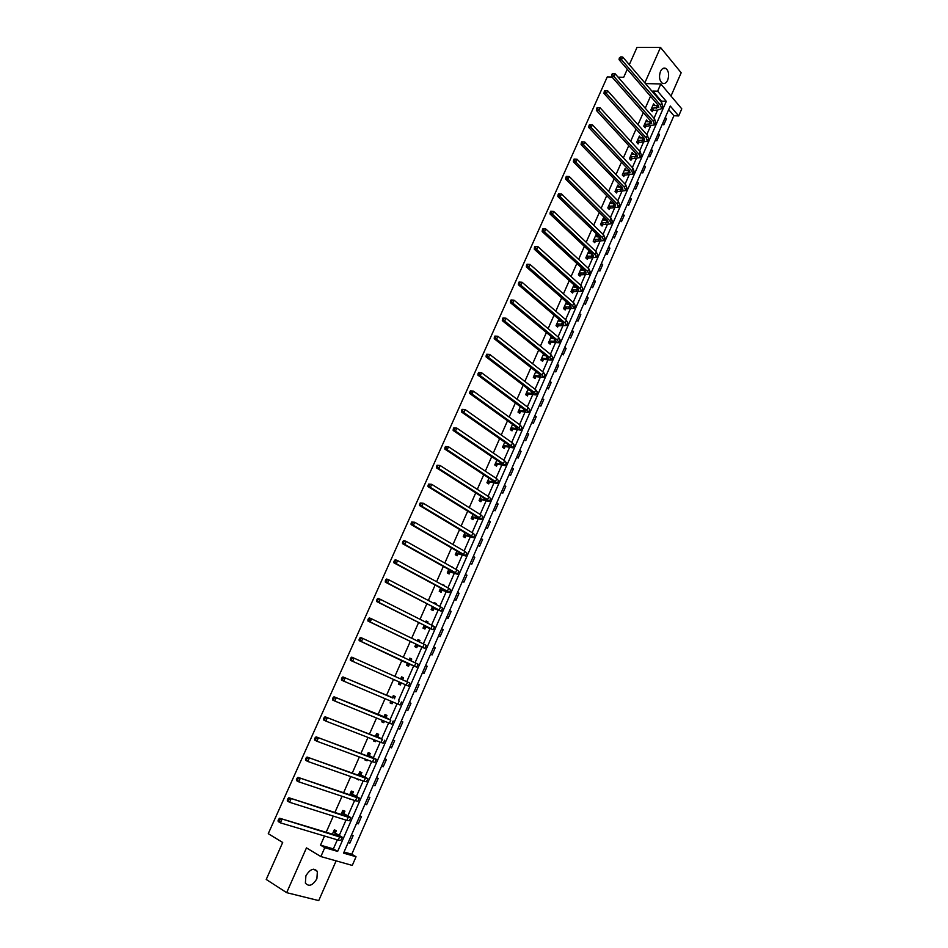 <?xml version="1.0" encoding="UTF-8"?>
<svg xmlns="http://www.w3.org/2000/svg" width="948" height="948" viewBox="0 0 948 948"><rect width="100%" height="100%" fill="white"/><g stroke="black" fill="none" stroke-linecap="round" stroke-linejoin="round"><path stroke-width="1.42" d="M316.893 878.737L317.379 871.473C313.93 867.574 310.103 869.02 305.896 875.834L305.386 883.074C308.87 887.02 312.698 885.574 316.893 878.737M667.688 80.142C669.347 75.117 668.802 71.254 666.029 68.552C663.884 67.403 662.024 68.375 660.472 71.479C658.813 76.48 659.358 80.343 662.095 83.045C664.264 84.23 666.136 83.258 667.688 80.142M356.045 856.743L352.277 865.417L320.874 856.565L324.773 847.69L337.642 851.411L666.278 101.353L657.639 91.186L660.827 83.945L681.778 108.842L678.685 115.94L670.26 106.034L343.555 853.129L356.045 856.743L351.779 854.231L673.91 115.739L678.685 115.94M611.993 77.049L607.241 76.954L268.26 833.683L282.694 842.476L266.222 879.46L286.663 892.66L318.729 900.6L336.125 860.855M670.994 96.021L681.174 72.759L660.507 47.436L644.83 82.879M629.294 64.701L637.009 47.4L660.507 47.436M673.91 115.739L668.695 109.636M344.053 851.991L351.779 854.231M665.306 117.374L666.468 118.725L663.801 124.84L662.628 123.501M658.339 133.324L659.512 134.652L656.822 140.802L655.649 139.475M651.323 149.334L652.52 150.649L649.818 156.823L648.622 155.519M644.296 165.426L645.493 166.73L642.78 172.927L641.583 171.635M637.222 181.589L638.431 182.869L635.717 189.102L634.496 187.823M630.124 197.824L631.344 199.08L628.619 205.337L627.386 204.081M622.99 214.13L624.234 215.374L621.485 221.654L620.241 220.422M615.833 230.506L617.077 231.739L614.316 238.055L613.072 236.822M608.64 246.966L609.896 248.175L607.123 254.514L605.855 253.306M601.411 263.497L602.679 264.682L599.894 271.057L598.615 269.872M594.147 280.098L595.427 281.272L592.63 287.671L591.351 286.497M586.848 296.771L588.139 297.933L585.331 304.367L584.039 303.206M579.524 313.527L580.828 314.677L578.007 321.135L576.692 319.997M572.165 330.366L573.481 331.492L570.649 337.974L569.321 336.86M564.771 347.276L566.098 348.378L563.242 354.896L561.915 353.805M557.341 364.269L558.68 365.347L555.824 371.9L554.473 370.822M549.876 381.333L551.226 382.399L548.359 388.976L546.996 387.922M542.375 398.48L543.749 399.523L540.858 406.135L539.483 405.092M534.85 415.698L536.224 416.729L533.321 423.365L531.935 422.346M527.278 433.011L528.664 434.018L525.749 440.678L524.351 439.682M519.67 450.395L521.08 451.378L518.153 458.085L516.743 457.102M512.038 467.862L513.449 468.822L510.51 475.564L509.088 474.604M504.36 485.412L505.794 486.36L502.831 493.114L501.397 492.178M496.645 503.044L498.091 503.969L495.129 510.759L493.671 509.846M488.907 520.748L490.365 521.661L487.379 528.486L485.909 527.586M481.122 538.547L482.591 539.436L479.593 546.297L478.112 545.42M473.301 556.429L474.782 557.294L471.772 564.19L470.279 563.337M465.444 574.393L466.949 575.235L463.916 582.167L462.411 581.325M457.552 592.453L459.069 593.27L456.024 600.226L454.507 599.42M449.625 610.583L451.141 611.389L448.096 618.38L446.555 617.586M441.649 628.808L443.19 629.591L440.121 636.606L438.569 635.847M433.639 647.117L435.191 647.875L432.11 654.938L430.558 654.191M425.593 665.52L427.169 666.254L424.064 673.341L422.488 672.618M417.511 684.006L419.099 684.717L415.982 691.839L414.394 691.139L415.982 691.839M409.394 702.587L410.982 703.274L407.853 710.431L406.254 709.756M401.229 721.25L402.841 721.914L399.689 729.107L398.077 728.455M393.029 739.997L394.652 740.649L391.488 747.877L389.853 747.237M384.781 758.85L386.429 759.466L383.253 766.731L381.606 766.126M376.498 777.787L378.157 778.379L374.97 785.679L373.299 785.098M368.18 796.818L369.85 797.386L366.639 804.722L364.968 804.165M359.813 815.944L361.508 816.489L358.285 823.859L356.59 823.326M351.412 835.164L353.118 835.674L349.871 843.08L348.165 842.571M661.147 101.957L661.479 101.187L652.817 91.044L652.473 91.814M650.518 96.269L645.244 108.226M643.301 112.646L637.98 124.709M636.049 129.094L630.681 141.264M628.773 145.613L623.357 157.901M621.45 162.215L615.987 174.622M614.103 178.888L608.592 191.413M606.72 195.643L601.151 208.287M599.302 212.482L593.685 225.233M591.848 229.392L586.184 242.261M584.359 246.385L578.636 259.373M576.846 263.461L571.063 276.567M569.286 280.608L563.456 293.833M561.69 297.838L555.801 311.193M554.059 315.151L548.122 328.624M546.392 332.547L540.396 346.139M538.689 350.025L532.646 363.748M530.951 367.587L524.848 381.428M523.178 385.232L517.016 399.203M515.368 402.959L509.147 417.061M507.512 420.77L501.243 435.002M499.62 438.675L493.292 453.037M491.704 456.663L485.317 471.144M483.741 474.735L477.294 489.358M475.73 492.889L469.236 507.642M467.696 511.138L461.131 526.033M459.614 529.47L452.99 544.496M451.485 547.897L444.813 563.065M443.332 566.418L436.59 581.716M435.132 585.023L428.33 600.463M426.896 603.722L420.023 619.293M418.613 622.516L411.681 638.229M410.294 641.393L403.303 657.248M401.928 660.365L394.878 676.374M393.527 679.443L386.44 695.524M385.042 698.676L377.956 714.768M376.534 718.003L369.436 734.108M367.966 737.425L360.868 753.553M359.363 756.942L352.253 773.082M350.724 776.566L343.603 792.718M342.038 796.284L334.905 812.448M333.305 816.098L326.171 832.285M324.524 836.018L320.507 845.142L333.364 848.887L337.334 839.845M339.431 835.07L345.984 820.115M347.987 815.564L354.611 800.479M356.507 796.154L363.179 780.951M364.98 776.839L371.711 761.505M373.417 757.618L380.195 742.165M381.807 738.492L388.644 722.921M390.161 719.461L397.046 703.772M398.468 700.525L405.412 684.717M406.739 681.671L413.66 665.923M415.058 662.723L421.848 647.247M423.329 643.87L430.013 628.654M431.565 625.099L438.13 610.157M439.765 606.436L446.2 591.753M447.918 587.855L454.246 573.433M456.024 569.357L462.245 555.196M464.105 550.966L470.208 537.054M472.14 532.646L478.136 518.994M480.138 514.42L486.016 501.018M488.101 496.29L493.872 483.136M496.017 478.242L501.682 465.326M503.898 460.278L509.455 447.61M511.742 442.396L517.193 429.977M519.551 424.609L524.896 412.427M527.325 406.905L532.563 394.949M535.063 389.273L540.194 377.565M542.754 371.735L547.79 360.264M550.421 354.279L555.35 343.034M558.04 336.907L562.875 325.887M565.636 319.606L570.364 308.823M573.184 302.4L577.818 291.83M580.697 285.265L585.236 274.92M588.187 268.213L592.63 258.093M595.64 251.244L599.977 241.337M603.047 234.346L607.301 224.664M610.429 217.53L614.588 208.062M617.776 200.786L621.841 191.532M625.087 184.125L629.057 175.084M632.363 167.535L636.238 158.707M639.616 151.028L643.396 142.413M646.82 134.592L650.518 126.179M654.001 118.239L657.604 110.027M654.95 105.678L653.587 103.794L650.861 109.98L652.319 111.651L653.054 109.98M647.851 121.818L646.5 119.91L643.763 126.12L645.233 127.779L645.967 126.096M640.73 138.029L639.379 136.097L636.629 142.33L638.123 143.966L638.857 142.283M633.572 154.323L632.233 152.344L629.472 158.624L630.965 160.236L631.712 158.529M626.379 170.676L625.052 168.685L622.279 174.977L623.784 176.565L624.542 174.87M619.151 187.112L617.835 185.085L615.051 191.413L616.579 192.977L617.326 191.271M611.898 203.63L610.583 201.569L607.787 207.92L609.327 209.472L610.085 207.754M604.611 220.209L603.307 218.123L600.499 224.51L602.051 226.039L602.809 224.309M597.287 236.882L595.996 234.76L593.164 241.171L594.74 242.676L595.498 240.934M589.929 253.614L590.225 252.95L588.637 251.469L585.805 257.915L587.393 259.385L588.163 257.643M582.534 270.429L582.854 269.718L581.254 268.248L578.41 274.73L580.01 276.176L580.78 274.434M575.116 287.327L575.448 286.557L573.848 285.111L570.98 291.617L572.592 293.05L573.374 291.297M567.651 304.296L568.018 303.467L566.394 302.057L563.515 308.586L565.15 309.996L565.92 308.23M558.846 319.227L556.026 325.638L557.661 327.024L558.443 325.247M560.161 321.348L560.481 320.625M551.226 336.552L548.489 342.773L550.148 344.136L550.93 342.346M543.559 353.959L540.917 359.979L542.6 361.318L543.382 359.529M535.869 371.45L533.309 377.268L535.004 378.584L535.798 376.783M528.143 389.024L525.678 394.641L527.384 395.932L528.178 394.119M520.381 406.68L517.999 412.096L519.729 413.364L520.523 411.539M512.572 424.42L510.285 429.622L512.027 430.866L512.832 429.041M504.739 442.254L502.547 447.243L504.3 448.463L505.106 446.627M496.859 460.159L494.761 464.947L496.527 466.143L497.344 464.295M488.943 478.159L486.94 482.733L488.73 483.895L489.535 482.046M480.991 496.242L479.072 500.603L480.885 501.741L481.703 499.88M472.993 514.42L471.18 518.556L473.005 519.67L473.822 517.798M464.97 532.681L463.24 536.592L465.089 537.682L465.906 535.81M456.9 551.025L455.277 554.722L457.126 555.789L457.955 553.893M452.125 567.177L450.264 566.122M448.795 569.464L447.266 572.936L449.139 573.967L449.968 572.071M443.972 585.722L442.088 584.691M440.642 587.985L439.22 591.232L441.104 592.251L441.946 590.343M435.784 604.35L436.139 603.532L434.243 602.537L433.888 603.366M432.454 606.613L431.127 609.623L433.035 610.607L433.876 608.699M427.548 623.085L428.046 621.959L426.126 620.987L425.628 622.113M424.23 625.313L422.998 628.097L424.929 629.057L425.771 627.138M419.277 641.903L419.917 640.457L417.985 639.521L417.345 640.966M415.959 644.119L414.833 646.666L416.776 647.603L417.63 645.671M410.97 660.815L411.74 659.05L409.785 658.137L409.015 659.915M407.652 663.008L406.633 665.33L408.588 666.231L409.441 664.287M402.675 679.692L403.528 677.737L401.561 676.86L400.637 678.946M399.298 682.003L398.385 684.077L400.364 684.954L401.217 682.998M394.415 698.475L395.28 696.519L393.29 695.666L392.259 698.012M390.872 701.153L390.102 702.918L392.093 703.76L392.875 701.994M386.12 717.352L386.985 715.385L384.983 714.555L383.833 717.174M382.411 720.397L381.771 721.855L383.786 722.672L384.426 721.215M377.79 736.323L378.655 734.345L376.629 733.551L375.361 736.43M373.915 739.724L373.405 740.874L375.444 741.668L375.941 740.518M369.412 755.39L370.277 753.399L368.239 752.629L366.852 755.781M365.359 759.158L364.992 760L367.054 760.758L367.421 759.917M360.987 774.552L361.863 772.549L359.802 771.814L358.297 775.227M356.768 778.699L358.842 779.422M352.526 793.796L353.414 791.793L351.329 791.082L349.705 794.78M348.141 798.323L350.239 799.022M344.029 813.147L344.918 811.133L342.809 810.445L341.067 814.415M335.485 832.593L336.374 830.567L334.253 829.915L332.381 834.157M320.874 856.565L306.465 847.879L286.663 892.66M320.507 845.142L324.773 847.69M652.817 91.044L657.639 91.186M645.446 83.59L660.827 83.945M618.096 77.167L623.701 77.274L627.28 69.251M661.479 101.187L666.278 101.353M333.364 848.887L337.642 851.411M652.876 105.394L655.032 105.477M664.749 118.654L666.468 118.725M657.794 134.557L659.512 134.652M645.813 121.463L647.958 121.569M650.802 150.542L652.52 150.649M638.715 137.614L640.86 137.733M643.775 166.599L645.493 166.73M631.581 153.825L633.726 153.967M636.724 182.727L638.431 182.869M624.424 170.119L626.557 170.273M629.638 198.926L631.344 199.08M617.219 186.472L619.352 186.661M622.528 215.196L624.234 215.374M609.991 202.919L612.124 203.121M615.382 231.549L617.077 231.739M602.727 219.426L604.86 219.652M608.201 247.961L609.896 248.175M595.439 236.016L597.548 236.265M600.985 264.456L602.679 264.682M588.104 252.678L590.225 252.95M593.744 281.023L595.427 281.272M580.745 269.422L582.854 269.718M586.457 297.672L588.139 297.933M573.35 286.237L575.448 286.557M579.145 314.392L580.828 314.677M565.92 303.135L568.018 303.467M571.798 331.184L573.481 331.492M558.455 320.104L560.232 320.412M564.427 348.058L566.098 348.378M550.954 337.156L552.234 337.393M557.009 365.016L558.68 365.347M543.417 354.291L544.152 354.434M549.567 382.044L551.226 382.399M542.078 399.144L543.749 399.523M534.565 416.338L536.224 416.729M527.017 433.603L528.664 434.018M519.433 450.952L521.08 451.378M511.813 468.371L513.449 468.822M504.158 485.886L505.794 486.36M496.456 503.471L498.091 503.969M488.73 521.151L490.365 521.661M480.968 538.902L482.591 539.436M473.171 556.737L474.782 557.294M465.326 574.666L466.949 575.235M450.999 566.537L452.22 566.963M457.457 592.678L459.069 593.27M442.195 584.466L444.197 585.212M449.542 610.773L451.141 611.389M434.137 602.774L436.139 603.532M441.59 628.951L443.19 629.591M426.055 621.165L428.046 621.959M433.603 647.211L435.191 647.875M417.926 639.639L419.917 640.457M425.569 665.567L427.169 666.254M409.761 658.208L411.74 659.05M417.511 684.018L419.099 684.717M401.561 676.86L403.528 677.737M398.385 684.065L400.364 684.954M406.277 709.697L407.853 710.431M390.126 702.847L392.093 703.76M398.124 728.348L399.689 729.107M381.831 721.724L383.786 722.672M389.924 747.095L391.488 747.877M373.488 740.696L375.444 741.668M381.689 765.925L383.253 766.731M365.099 759.751L367.054 760.758M373.405 784.861L374.97 785.679M356.673 778.912L358.617 779.943M365.087 803.88L366.639 804.722M349.101 798.643L350.144 799.223M356.732 822.983L358.285 823.859M348.331 842.191L349.871 843.08M651.596 108.309L658.813 107.48L658.161 105.157L619.056 59.688L619.328 57.935L620.324 57.947L620.798 56.868L619.328 57.935M652.852 105.465L658.564 105.69M620.798 56.868L622.729 57.022L621.521 59.712L660.59 105.24L661.562 108.712L657.687 110.027L651.347 110.549M622.729 57.022L661.74 102.645L662.699 106.117L661.716 108.368M620.324 57.947L621.521 59.712L619.056 59.688M651.963 108.191L653.409 109.861M644.51 124.437L651.691 123.702L651.027 121.415L611.531 76.504L611.804 74.773L613.273 73.707L612.278 73.683L611.804 74.773M645.754 121.593L651.383 121.877M613.273 73.707L615.205 73.849L613.996 76.563L653.445 121.534L654.452 124.935L644.237 126.653M615.205 73.849L654.594 118.915L655.589 122.328L654.594 124.603M612.787 74.785L613.996 76.563L611.531 76.504M644.865 124.318L646.335 125.977M637.376 140.648L644.545 139.996L643.846 137.756L603.971 93.414L604.231 91.683L605.215 91.707L605.701 90.629L604.717 90.593L604.231 91.683M638.644 137.78L644.166 138.147M605.701 90.629L607.644 90.759L606.424 93.485L646.263 137.898L647.306 141.24L637.092 142.84M607.644 90.759L647.425 135.268L648.456 138.621L647.448 140.908M605.215 91.707L606.424 93.485L603.971 93.414M637.731 140.529L639.213 142.164M630.219 156.918L637.364 156.361L636.641 154.168L596.375 110.395L596.624 108.676L597.607 108.712L598.093 107.622L597.11 107.586L596.624 108.676M631.486 154.05L636.902 154.477M598.093 107.622L600.048 107.752L598.828 110.489L639.059 154.334L640.125 157.605L629.91 159.098M600.048 107.752L640.22 151.692L641.275 154.974L640.267 157.285M597.607 108.712L598.828 110.489L596.375 110.395M630.574 156.811L632.067 158.423M623.026 173.271L630.147 172.809L629.401 170.664L588.732 127.447L588.981 125.752L589.964 125.8L590.45 124.709L589.478 124.662L588.981 125.752M624.305 170.379L629.602 170.877M590.45 124.709L592.405 124.828L591.185 127.577L631.806 170.841L632.92 174.053L622.706 175.427M592.405 124.828L632.98 168.187L634.07 171.41L633.051 173.745M589.964 125.8L591.185 127.577L588.732 127.447M623.381 173.164L624.898 174.752M615.809 189.707L622.895 189.327L622.125 187.218L581.065 144.594L581.302 142.911L582.285 142.97L582.771 141.868L581.799 141.809L581.302 142.911M617.077 186.792L622.244 187.349M581.799 141.809L584.738 141.987L583.506 144.748L624.531 187.431L625.68 190.572L615.453 191.828M582.771 141.868L584.738 141.987L625.704 184.765L626.841 187.929L625.81 190.275M582.285 142.97L583.506 144.748L581.065 144.594M616.164 189.6L617.681 191.164M608.545 206.202L615.608 205.917L614.825 203.867L573.362 161.812L573.587 160.153L574.571 160.224L575.057 159.122L574.085 159.051L573.587 160.153M609.825 203.287L614.849 203.891M574.085 159.051L577.036 159.228L575.792 162.001L617.219 204.093L618.404 207.174L608.178 208.311M575.057 159.122L577.036 159.228L618.392 201.426L619.565 204.507L618.523 206.877M574.571 160.224L575.792 162.001L573.362 161.812M608.9 206.095L610.441 207.648M601.257 222.78L608.296 222.59L607.478 220.588L565.612 179.125L565.837 177.477L566.809 177.56L567.307 176.447L566.335 176.364L565.837 177.477M602.549 219.853L607.407 220.505M566.335 176.364L569.286 176.541L568.042 179.326L609.872 220.837L611.093 223.847L600.854 224.866M567.307 176.447L569.286 176.541L611.057 218.147L612.266 221.168L611.211 223.562M566.809 177.56L568.042 179.326L565.612 179.125M601.613 222.673L603.165 224.202M593.934 239.429L600.949 239.346L600.108 237.379L557.839 196.52L558.052 194.885L559.024 194.98L559.521 193.866L558.55 193.771L558.052 194.885M595.226 236.49L599.906 237.178M558.55 193.771L561.512 193.949L560.256 196.746L602.501 237.664L603.746 240.602L593.507 241.503M559.521 193.866L561.512 193.949L603.686 234.962L604.931 237.912L603.864 240.33M559.024 194.98L560.256 196.746L557.839 196.52M594.289 239.334L595.854 240.839M586.575 256.161L593.567 256.173L592.701 254.254L550.018 213.987L550.219 212.376L551.191 212.482L551.689 211.357L550.729 211.262L550.219 212.376M587.879 253.211L592.358 253.934M550.729 211.262L553.691 211.44L552.435 214.248L595.083 254.562L596.363 257.429L586.125 258.2M551.689 211.357L553.691 211.44L596.28 251.848L597.548 254.728L596.482 257.169M551.191 212.482L552.435 214.248L550.018 213.987M586.931 256.067L588.507 257.548M579.181 272.977L586.148 273.071L585.26 271.199L542.161 231.549L542.363 229.961L543.322 230.068L543.832 228.942L542.86 228.823L542.363 229.961M580.496 270.002L584.762 270.749M542.86 228.823L545.835 229.013L544.579 231.845L587.641 271.531L588.957 274.339L578.695 274.991M543.832 228.942L545.835 229.013L588.838 268.805L590.142 271.626L589.064 274.079M543.322 230.068L544.579 231.845L542.161 231.549M579.536 272.882L581.136 274.339M571.763 289.851L578.695 290.052L577.782 288.228L534.269 249.194L534.459 247.618L535.419 247.748L535.928 246.61L534.968 246.48L534.459 247.618M573.066 286.877L577.107 287.635M534.968 246.48L537.943 246.67L536.675 249.514L580.152 288.595L581.515 291.32L571.241 291.842M535.928 246.61L537.943 246.67L581.361 285.858L582.712 288.595L581.622 291.083M535.419 247.748L536.675 249.514L534.269 249.194M572.106 289.768L573.73 291.202M564.297 306.82L571.206 307.116L570.269 305.339L526.341 266.933L526.519 265.369L527.467 265.499L527.989 264.362L527.029 264.231L526.519 265.369M565.612 303.822L569.404 304.581M527.029 264.231L530.003 264.421L528.735 267.277L572.639 305.73L574.026 308.384L563.74 308.787M527.989 264.362L530.003 264.421L573.848 302.981L575.235 305.647L574.133 308.159M527.467 265.499L528.735 267.277L526.341 266.933M564.653 306.725L566.276 308.147M556.808 323.861L563.681 324.263L562.721 322.533L518.366 284.744L518.532 283.203L519.492 283.345L520.002 282.208L519.042 282.054L518.532 283.203M558.123 320.851L561.643 321.609M519.042 282.054L522.04 282.255L520.76 285.123L565.079 322.948L566.513 325.531L556.215 325.804M520.002 282.208L522.04 282.255L566.3 320.175L567.722 322.782L566.608 325.306M519.492 283.345L520.76 285.123L518.366 284.744M557.151 323.778L558.799 325.164M549.271 340.984L556.12 341.481L555.137 339.799L510.356 302.649L510.51 301.12L511.47 301.286L511.979 300.137L511.031 299.971L510.51 301.12M550.835 338.152L553.81 338.709M511.031 299.971L514.029 300.172L512.738 303.052L557.495 340.237L558.965 342.761L551.286 342.264L548.643 342.892M511.979 300.137L514.029 300.172L558.716 337.464L560.173 339.988L559.059 342.548M511.47 301.286L512.738 303.052L510.356 302.649M549.627 340.901L551.286 342.264M541.711 358.178L548.537 358.782L547.517 357.159L502.31 320.649L502.452 319.132L503.412 319.31L503.921 318.149L502.973 317.983L502.452 319.132M543.05 355.144L545.918 355.867M502.973 317.983L505.971 318.184L504.68 321.076L549.864 357.621L551.38 360.062L543.737 359.446L541.035 360.074M503.921 318.149L505.971 318.184L551.096 354.825L552.601 357.289L551.463 359.861M503.412 319.31L504.68 321.076L502.31 320.649M542.066 358.107L543.737 359.446M534.103 375.467L540.905 376.166L539.862 374.59L494.216 338.72L494.358 337.239L495.306 337.417L495.828 336.256L494.88 336.078L494.358 337.239M535.454 372.41L537.954 373.085M494.88 336.078L497.89 336.279L496.586 339.183L542.209 375.076L543.761 377.446L536.153 376.7L533.392 377.328M495.828 336.256L497.89 336.279L543.441 372.28L544.981 374.661L543.844 377.257M495.306 337.417L496.586 339.183L494.216 338.72M534.459 375.384L536.153 376.7M526.472 392.828L533.238 393.633L532.172 392.105L486.087 356.898L486.217 355.429L487.165 355.619L487.687 354.445L486.739 354.256L486.217 355.429M527.823 389.758L529.908 390.375M486.739 354.256L489.761 354.457L488.445 357.384L534.518 392.626L536.094 394.925L528.534 394.048L525.702 394.664M487.687 354.445L489.761 354.457L535.75 389.806L537.326 392.116L536.177 394.735M487.165 355.619L488.445 357.384L486.087 356.898M526.827 392.756L528.534 394.048M518.805 410.271L525.536 411.183L524.445 409.702L477.911 375.159L478.041 373.702L478.977 373.915L479.51 372.73L478.562 372.528L478.041 373.702M520.156 407.19L521.779 407.723M478.562 372.528L481.584 372.742L480.269 375.669L526.78 410.247L528.403 412.475L520.879 411.468L518.011 412.072M520.251 406.965L520.843 407.498M479.51 372.73L481.584 372.742L528.024 407.427L529.636 409.654L528.474 412.297M478.977 373.915L480.269 375.669L477.911 375.159M519.149 410.2L520.879 411.468M511.091 427.797L517.798 428.816L516.684 427.382L469.71 393.503L469.817 392.069L470.753 392.294L471.286 391.109L470.35 390.896L469.817 392.069M512.453 424.692L513.555 425.131M470.35 390.896L473.372 391.109L472.057 394.06L519.006 427.963L520.677 430.108L513.176 428.97L510.32 429.551M512.607 424.455L513.247 425.048M471.286 391.109L473.372 391.109L520.262 425.119L521.91 427.275L520.748 429.942M470.753 392.294L472.057 394.06L469.71 393.503M511.446 427.726L513.176 428.97M503.352 445.406L510.024 446.532L508.886 445.157L461.451 411.953L461.558 410.531L462.494 410.768L463.027 409.572L462.091 409.346L461.558 410.531M462.091 409.346L465.124 409.56L463.797 412.522L511.197 445.761L512.904 447.823L505.45 446.555L502.594 447.112M463.027 409.572L465.124 409.56L512.453 442.906L514.148 444.979L512.975 447.669M462.494 410.768L463.797 412.522L461.451 411.953M503.696 445.335L505.45 446.555M495.567 463.098L502.215 464.33L501.042 463.003L453.168 430.487L453.251 429.089L454.187 429.326L454.72 428.141L453.784 427.892L453.251 429.089M453.784 427.892L456.829 428.105L455.502 431.091L503.352 463.643L505.106 465.622L497.688 464.236L494.832 464.757M454.72 428.141L456.829 428.105L504.62 460.764L506.351 462.766L505.166 465.492M454.187 429.326L455.502 431.091L453.168 430.487M495.923 463.039L497.688 464.236M487.746 480.873L494.37 482.224L493.173 480.944L444.825 449.103L444.908 447.729L445.844 447.989L446.378 446.792L445.453 446.532L444.908 447.729M445.453 446.532L448.499 446.757L447.16 449.743L495.472 481.608L497.262 483.516L489.891 481.987L487.035 482.496M446.378 446.792L448.499 446.757L496.74 478.716L498.518 480.648L497.321 483.385M445.844 447.989L447.16 449.743L444.825 449.103M488.101 480.814L489.891 481.987M479.901 498.731L486.478 500.189L485.258 498.968L436.459 467.826L436.53 466.475L437.455 466.736L438 465.527L437.064 465.267L436.53 466.475M437.064 465.267L440.121 465.492L438.782 468.502L487.556 499.655L489.381 501.492L482.046 499.821L479.202 500.307M438 465.527L440.121 465.492L488.824 496.764L490.649 498.601L489.429 501.374M437.455 466.736L438.782 468.502L436.459 467.826M480.245 498.672L482.046 499.821M471.997 516.684L478.55 518.248L477.306 517.075L428.034 486.644L428.105 485.305L429.029 485.577L429.574 484.369L428.638 484.096L428.105 485.305M428.638 484.096L431.707 484.321L430.356 487.343L479.593 517.798L481.466 519.551L474.178 517.75L471.334 518.201M429.574 484.369L431.707 484.321L480.873 514.883L482.733 516.648L481.513 519.445M429.029 485.577L430.356 487.343L428.034 486.644M472.353 516.624L474.178 517.75M464.07 534.708L470.587 536.39L469.319 535.276L419.585 505.545L419.632 504.229L420.556 504.526L421.102 503.305L420.177 503.009L419.632 504.229M420.177 503.009L423.246 503.246L421.884 506.279L471.606 536.023L473.514 537.694L466.262 535.75L463.418 536.189M421.102 503.305L423.246 503.246L472.886 533.096L474.782 534.779L473.55 537.599M420.556 504.526L421.884 506.279L419.585 505.545M464.425 534.66L466.262 535.75M456.106 552.826L462.588 554.627L461.285 553.561L411.077 524.552L411.124 523.249L412.036 523.557L412.581 522.336L411.669 522.028L411.124 523.249M411.669 522.028L414.738 522.265L413.375 525.322L463.56 554.343L465.515 555.931L458.311 553.845L455.478 554.26M412.581 522.336L414.738 522.265L464.852 551.404L466.795 553.004L465.551 555.848M412.036 523.557L413.375 525.322L411.077 524.552M456.45 552.779L458.311 553.845M448.096 571.04L454.554 572.936L453.215 571.928L402.533 543.654L402.568 542.375L403.481 542.694L404.026 541.462L403.113 541.142L402.568 542.375M403.113 541.142L403.907 540.585L406.194 541.379L404.82 544.448L455.49 572.746L457.481 574.251L450.324 572.023L447.492 572.414M404.026 541.462L406.194 541.379L456.794 569.784L458.773 571.312L457.517 574.18M403.481 542.694L404.82 544.448L402.533 543.654M448.451 570.98L450.324 572.023M440.05 589.324L446.472 591.351L445.11 590.403L393.941 562.851L393.965 561.595L394.878 561.927L395.435 560.683L394.522 560.351L393.965 561.595M394.522 560.351L395.328 559.758L397.603 560.588L396.228 563.681L447.373 591.232L449.411 592.654L442.289 590.296L439.469 590.663M395.435 560.683L397.603 560.588L448.677 588.27L450.715 589.703L449.447 592.595M394.878 561.927L396.228 563.681L393.941 562.851M440.405 589.277L442.289 590.296M431.968 607.704L436.969 608.948L385.315 582.143L385.326 580.899L386.239 581.254L386.784 580.01L385.883 579.666L385.326 580.899M385.883 579.666L386.701 579.038L388.976 579.903L387.59 583.008L441.306 611.164L434.22 608.652L431.411 608.995M386.784 580.01L388.976 579.903L440.536 606.839L442.609 608.189L441.33 611.116M386.239 581.254L387.59 583.008L385.315 582.143M432.312 607.668L434.22 608.652M423.851 626.178L428.78 627.588L376.64 601.53L376.64 600.321L377.541 600.677L378.098 599.432L377.197 599.065L376.64 600.321M377.197 599.065L378.027 598.413L380.302 599.314L378.904 602.43L433.153 629.745L426.114 627.102L423.306 627.41M378.098 599.432L380.302 599.314L432.347 625.502L434.468 626.758L433.177 629.709M377.541 600.677L378.904 602.43L376.64 601.53M424.194 626.142L426.114 627.102M415.686 644.735L420.556 646.323L367.919 621.023L367.907 619.826L368.808 620.205L369.376 618.949L368.464 618.57L367.907 619.826M368.464 618.57L369.317 617.895L371.58 618.819L370.182 621.959L424.965 648.432L417.973 645.635L415.165 645.92M417.558 640.493L418.305 641.44M369.376 618.949L371.58 618.819L424.123 644.249L426.28 645.434L424.977 648.408M368.808 620.205L370.182 621.959L367.919 621.023M416.03 644.699L417.973 645.635M407.486 663.387L359.15 640.611L359.126 639.438L360.027 639.829L360.596 638.561L359.695 638.182L359.126 639.438M359.695 638.182L360.56 637.471L362.811 638.431L361.401 641.583L416.741 667.202L409.785 664.252L406.988 664.524M409.382 659.061L410.638 660.661M360.596 638.561L362.811 638.431L418.056 664.181L416.741 667.191M360.027 639.829L361.401 641.583L359.15 640.611M407.83 663.351L409.785 664.252M401.49 682.975L398.764 683.212M401.182 677.725L402.864 679.941M351.779 658.291L350.879 657.888L350.31 659.156L351.21 659.547L351.779 658.291L354.007 658.137L409.797 683.034L408.469 686.068L350.345 660.306L350.31 659.156M350.879 657.888L351.755 657.142L354.007 658.137L352.585 661.301L351.21 659.547M392.638 697.906L342.915 676.919L392.425 697.621M392.496 701.84L390.505 701.982M392.934 696.472L394.629 698.759M342.903 678.104L342.015 677.69L341.446 678.969L342.335 679.384L342.903 678.104L345.143 677.95L343.721 681.138L397.852 704.115L400.163 705.016L401.49 701.982M342.335 679.384L343.721 681.138L341.493 680.095L341.446 678.969M342.015 677.69L342.915 676.919M384.319 716.818L334.016 696.792L390.813 720.184L384.106 716.534M383.371 720.776L382.21 720.859M384.639 715.313L386.334 717.636M333.992 698.036L333.104 697.61L332.535 698.889L333.423 699.316L333.992 698.036L336.244 697.858L334.81 701.058L389.462 723.253L391.808 724.071L393.136 721.037M333.423 699.316L334.81 701.058L332.594 699.991L332.535 698.889M333.104 697.61L334.016 696.792M375.965 735.826L380.172 738.314L325.081 716.771L382.376 739.393L375.752 735.53M376.32 734.25L377.991 736.62M325.034 718.063L324.145 717.612L323.576 718.904L324.465 719.342L325.034 718.063L327.297 717.873L325.851 721.096L381.025 742.485L383.419 743.208L384.746 740.175M324.465 719.342L325.851 721.096L323.647 719.982L323.576 718.904M324.145 717.612L325.081 716.771M367.563 754.916L371.699 757.594L316.099 736.857L373.903 758.708L376.344 759.36L367.362 754.62M367.942 753.281L369.613 755.686M316.028 738.184L315.151 737.734L314.57 739.025L315.447 739.487L316.028 738.184L318.303 737.994L316.857 741.229L372.54 761.813L374.981 762.453L376.32 759.407M315.447 739.487L316.857 741.229L314.653 740.092L314.57 739.025M315.151 737.734L316.099 736.857M359.126 774.113L364.861 777.336L363.191 776.969L307.057 757.049L365.383 778.118L367.871 778.675L358.925 773.805M359.541 772.407L361.188 774.848M306.974 758.424L306.097 757.95L305.517 759.253L306.394 759.727L306.974 758.424L309.261 758.222L307.804 761.469L364.02 781.247L366.509 781.78L367.848 778.746M306.394 759.727L307.804 761.469L305.611 760.296L305.517 759.253M306.097 757.95L307.057 757.049M350.642 793.393L356.341 796.747L354.647 796.439L297.98 777.348L356.827 797.624L359.363 798.098L350.44 793.097M351.092 791.627L352.727 794.104M297.885 778.77L297.008 778.284L296.416 779.588L297.293 780.074L297.885 778.77L300.172 778.557L298.715 781.816L355.453 800.764L357.989 801.214L359.328 798.169M297.293 780.074L298.715 781.816L296.523 780.607L296.416 779.588M297.008 778.284L297.98 777.348M342.121 812.78L347.774 816.264L346.056 816.015L288.856 797.742L348.224 817.235L350.807 817.603L341.92 812.472M342.595 810.931L344.231 813.455M288.737 799.211L287.86 798.714L287.28 800.029L288.145 800.527L288.737 799.211L291.036 798.986L289.567 802.281L346.849 820.387L349.433 820.743L350.772 817.697M288.145 800.527L289.567 802.281L287.386 801.024L287.28 800.029M287.86 798.714L288.856 797.742M333.554 832.261L339.171 835.863L337.417 835.674L279.684 818.254L339.585 836.942L342.216 837.214L333.352 831.941M334.063 830.341L335.675 832.901M279.542 819.771L278.665 819.262L278.084 820.577L278.949 821.098L279.542 819.771L281.852 819.534L280.371 822.84L338.199 840.106L340.83 840.366L342.169 837.321M278.949 821.098L280.371 822.84L278.202 821.549L278.084 820.577M278.665 819.262L279.684 818.254M657.379 105.761L656.241 108.356M661.74 102.645L660.59 105.24M650.281 121.925L649.131 124.532M654.594 118.915L653.445 121.534M643.147 138.171L641.997 140.778M647.425 135.268L646.263 137.898M635.99 154.477L634.828 157.095M640.22 151.692L639.059 154.334M628.785 170.865L627.635 173.496M632.98 168.187L631.806 170.841M621.556 187.325L620.395 189.967M625.704 184.765L624.531 187.431M614.304 203.856L613.131 206.522M618.392 201.426L617.219 204.093M607.004 220.469L605.831 223.136M611.057 218.147L609.872 220.837M599.681 237.154L598.496 239.844M603.686 234.962L602.501 237.664M592.31 253.922L591.125 256.624M596.28 251.848L595.083 254.562M584.88 270.855L583.731 273.474M588.838 268.805L587.641 271.531M577.403 287.884L576.289 290.408M581.361 285.858L580.152 288.595M569.878 305.007L568.824 307.413M573.848 302.981L572.639 305.73M562.33 322.202L561.323 324.512M566.3 320.175L565.079 322.948M554.746 339.479L553.774 341.683M558.716 337.464L557.495 340.237M547.126 356.827L546.202 358.925M551.096 354.825L549.864 357.621M539.459 374.27L538.594 376.261M543.441 372.28L542.209 375.076M531.769 391.797L530.939 393.669M535.75 389.806L534.518 392.626M524.043 409.406L523.26 411.171M528.024 407.427L526.78 410.247M516.269 427.086L515.546 428.745M520.262 425.119L519.006 427.963M508.472 444.861L507.784 446.413M512.453 442.906L511.197 445.761M500.627 462.719L499.999 464.153M504.62 460.764L503.352 463.643M492.747 480.66L492.166 481.987M496.74 478.716L495.472 481.608M484.831 498.695L484.298 499.892M488.824 496.764L487.556 499.655M476.868 516.814L476.394 517.892M480.873 514.883L479.593 517.798M468.881 535.016L468.454 535.987M472.886 533.096L471.606 536.023M460.846 553.3L460.467 554.153M464.852 551.404L463.56 554.343M452.777 571.691L452.457 572.414M456.794 569.784L455.49 572.746M444.659 590.154L444.399 590.77M448.677 588.27L447.373 591.232M440.536 606.839L439.22 609.825M432.347 625.502L431.032 628.5M424.123 644.249L422.796 647.259M415.852 663.09L414.525 666.124M407.545 682.027L406.206 685.072M399.203 701.058L397.852 704.115M390.813 720.184L389.462 723.253M382.376 739.393L381.025 742.485M373.903 758.708L372.54 761.813M362.989 776.139L362.705 776.791M365.383 778.118L364.02 781.247M354.493 795.49L354.149 796.273M356.827 797.624L355.453 800.764M345.961 814.936L345.558 815.849M348.224 817.235L346.849 820.387M337.381 834.465L336.907 835.532M339.585 836.942L338.199 840.106M317.379 871.473L313.646 869.186M666.029 68.552L662.842 68.517"/></g></svg>
